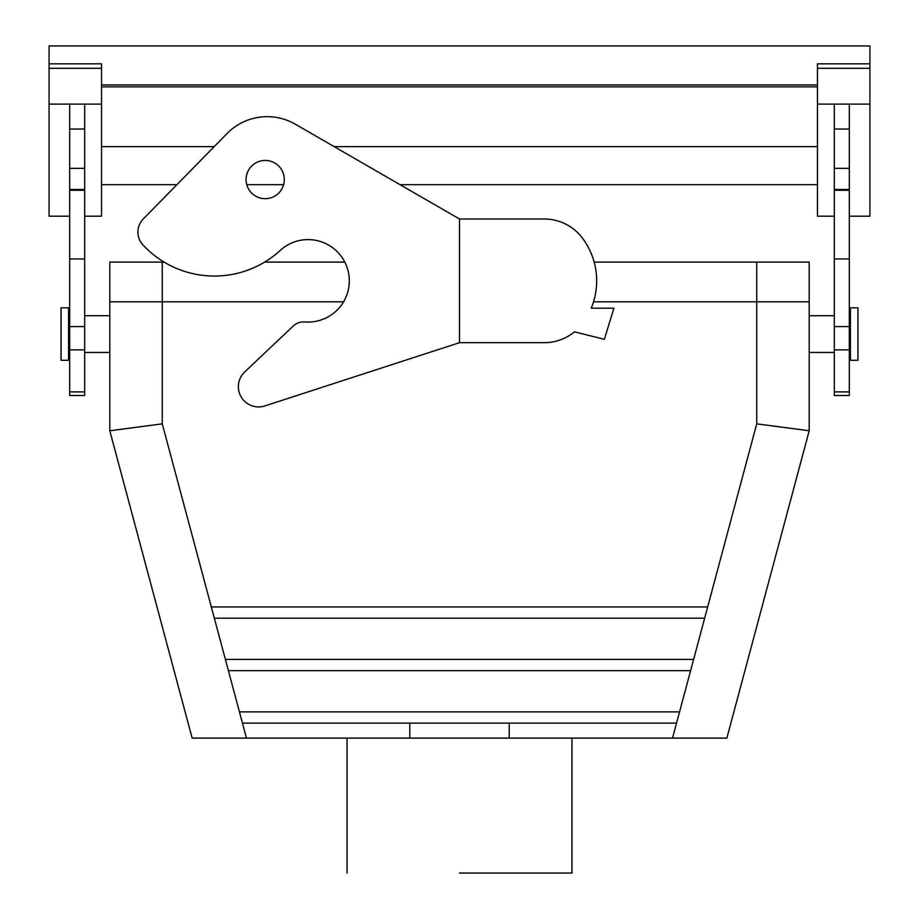 <?xml version="1.0" encoding="UTF-8"?>
<svg xmlns="http://www.w3.org/2000/svg" width="919" height="919" viewBox="0 0 919 919"><rect width="100%" height="100%" fill="white"/><g stroke="black" fill="none" stroke-linecap="round" stroke-linejoin="round"><path stroke-width="1.38" d="M869.925 63.825L817.451 63.825L817.451 68.305L869.925 68.305L869.925 45.95L49.075 45.95L49.075 63.825L101.549 63.825L101.549 104.1L49.075 104.1L49.075 216.206L69.683 216.206M817.451 68.305L817.451 104.1L849.317 104.1L849.317 395.48L834.314 395.48L834.314 391.896L849.317 391.896M834.314 104.1L834.314 391.896M101.549 84.95L817.451 84.95M817.451 104.1L817.451 216.206L834.314 216.206M869.925 68.305L869.925 216.206L849.317 216.206M849.317 104.1L869.925 104.1M49.075 63.825L49.075 104.1M101.549 104.1L101.549 216.206L84.686 216.206M84.686 104.1L84.686 395.48L69.683 395.48L69.683 258.963L84.686 258.963M69.683 104.1L69.683 258.963M101.549 184.673L176.907 184.673L143.261 218.986L227.062 133.531A56.22 56.22 0 0 1 295.309 124.203L459.5 218.986L544.209 218.986A47.788 47.788 0 0 1 582.439 238.113A71.211 71.211 0 0 1 594.168 262.099L809.202 262.099L809.202 301.823L593.525 301.823L809.202 301.823L593.525 301.823L809.202 301.823L809.202 430.758L726.849 738.118L409.771 738.118L509.229 738.118L509.229 723.127L509.229 738.118L726.849 738.118L809.202 430.758L809.202 262.099L756.728 262.099L756.728 423.854L809.202 430.758L756.728 423.854L704.666 618.177L214.334 618.177L211.324 606.931L707.676 606.931L704.666 618.177L214.334 618.177L211.324 606.931L707.676 606.931L756.728 423.854L756.728 262.099L594.168 262.099M246.774 184.673L283.615 184.673M400.052 184.673L817.451 184.673M109.798 262.099L164.122 262.099L162.272 262.099L162.272 301.823L109.798 301.823L343.557 301.823L109.798 301.823L343.557 301.823L162.272 301.823L162.272 423.854L109.798 430.758L192.151 738.118L409.771 738.118L409.771 723.127L676.545 723.127L242.455 723.127L239.445 711.88L679.555 711.88L672.524 738.118L679.555 711.88L239.445 711.88L246.476 738.118L409.771 738.118L409.771 723.127L242.455 723.127L246.476 738.118L192.151 738.118L109.798 430.758L109.798 262.099L162.272 262.099L162.272 423.854L109.798 430.758L109.798 262.099M264.626 262.099L344.797 262.099L264.626 262.099M693.615 659.405L690.606 670.652L228.394 670.652L225.385 659.405L693.615 659.405L690.606 670.652L228.394 670.652L225.385 659.405L693.615 659.405L704.666 618.177L693.615 659.405M857.932 307.819L857.932 360.294L850.431 360.294L850.431 307.819L850.431 360.294L857.932 360.294L857.932 307.819L850.431 307.819L857.932 307.819M809.202 315.699L834.314 315.699L809.202 315.699M849.317 315.699L850.431 315.699L849.317 315.699M61.068 307.819L61.068 360.294L68.569 360.294L68.569 307.819L68.569 360.294L61.068 360.294L61.068 307.819L68.569 307.819L61.068 307.819M109.798 315.699L84.686 315.699L109.798 315.699M69.683 315.699L68.569 315.699L69.683 315.699M459.5 873.05L571.951 873.05L459.5 873.05M459.5 342.684L459.5 218.986L544.209 218.986A47.788 47.788 0 0 1 582.439 238.113A71.211 71.211 0 0 1 591.216 308.198L613.926 308.198L604.346 339.306L574.49 331.862A47.788 47.788 0 0 1 544.209 342.684L459.5 342.684L264.856 405.922A20.241 20.241 0 0 1 244.684 371.977L293.264 325.992A14.991 14.991 0 0 1 304.775 321.937A41.229 41.229 0 0 0 347.072 267.44A41.229 41.229 0 0 0 280.215 250.439A97.448 97.448 0 0 1 142.905 244.856A18.736 18.736 0 0 1 143.261 218.986M284.304 179.561A19.115 19.115 0 0 0 265.189 160.446A19.115 19.115 0 0 0 246.074 179.561A19.115 19.115 0 0 0 265.189 198.676A19.115 19.115 0 0 0 284.304 179.561M101.549 146.626L214.219 146.626M334.16 146.626L817.451 146.626M101.549 86.857L817.451 86.857M834.314 129.051L849.317 129.051M834.314 168.338L849.317 168.338M101.549 68.305L49.075 68.305M84.686 391.896L69.683 391.896M84.686 349.852L69.683 349.852M84.686 326.567L69.683 326.567M84.686 189.486L69.683 189.486M84.686 168.338L69.683 168.338M84.686 129.051L69.683 129.051M834.314 189.486L849.317 189.486M834.314 349.852L849.317 349.852M834.314 326.567L849.317 326.567M690.606 670.652L679.555 711.88L690.606 670.652M228.394 670.652L239.445 711.88L228.394 670.652M214.334 618.177L225.385 659.405L214.334 618.177M162.272 423.854L211.324 606.931L162.272 423.854M69.683 190.256L84.686 190.256M849.317 190.256L834.314 190.256M849.317 258.963L834.314 258.963M809.202 352.425L834.314 352.425L809.202 352.425M849.317 352.425L850.431 352.425L849.317 352.425M109.798 352.425L84.686 352.425L109.798 352.425M69.683 352.425L68.569 352.425L69.683 352.425M347.049 738.118L347.049 873.05L347.049 738.118M571.951 738.118L571.951 873.05L571.951 738.118"/></g></svg>
